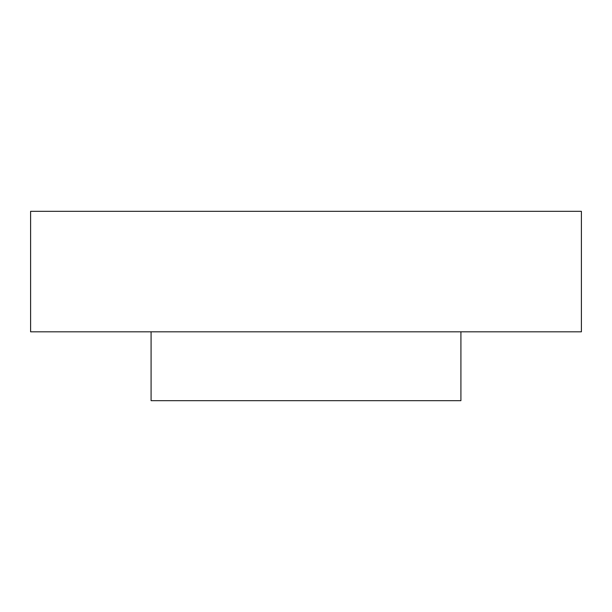 <?xml version="1.0" encoding="UTF-8"?>
<svg xmlns="http://www.w3.org/2000/svg" width="612" height="612" viewBox="0 0 612 612"><rect width="100%" height="100%" fill="white"/><g stroke="black" fill="none" stroke-linecap="round" stroke-linejoin="round"><path stroke-width="0.92" d="M460.913 331.819L460.913 400.669L151.088 400.669L151.088 331.819M581.4 211.331L30.6 211.331L30.6 331.819L581.4 331.819L581.4 211.331"/></g></svg>
